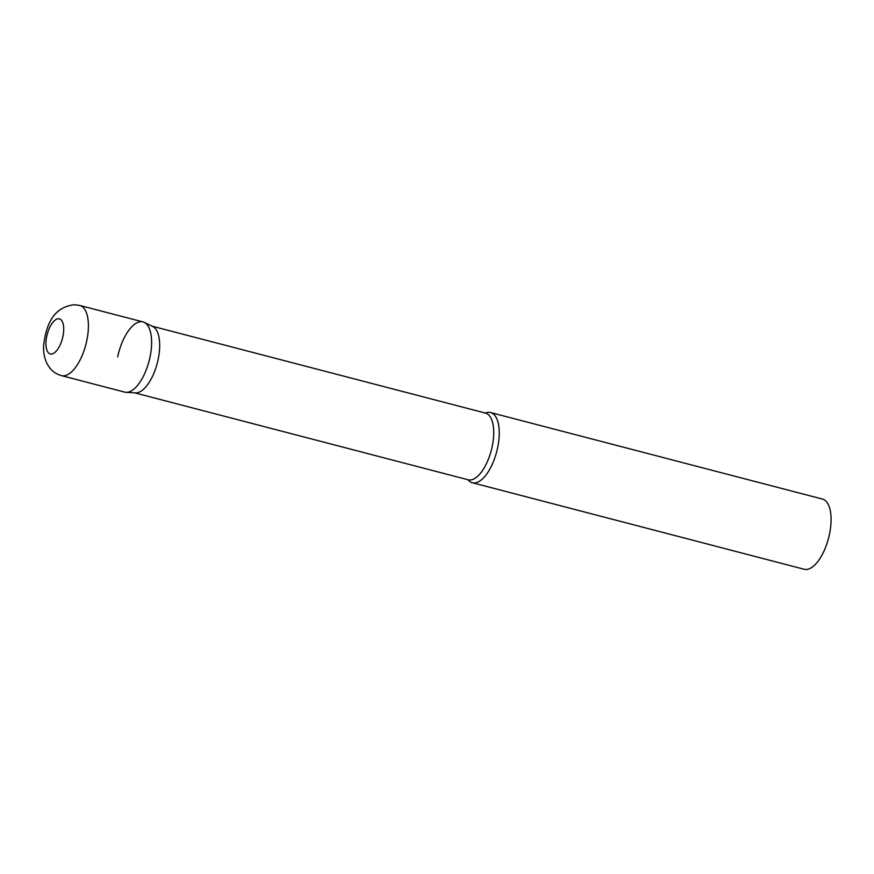 <?xml version="1.0" encoding="UTF-8"?>
<svg xmlns="http://www.w3.org/2000/svg" width="874" height="874" viewBox="0 0 874 874"><rect width="100%" height="100%" fill="white"/><g stroke="black" fill="none" stroke-linecap="round" stroke-linejoin="round"><path stroke-width="1.31" d="M61.475 375.623L124.687 392.109A36.271 15.765 -75.4 0 0 126.391 392.328A36.271 15.765 -75.4 0 0 149.563 359.083A36.271 15.765 -75.4 0 0 142.986 321.916L79.774 305.441L74.519 304.742C51.894 307.08 45.994 327.237 43.7 344.706C43.077 351.424 44.268 357.903 47.262 364.13L49.971 368.205C52.997 371.865 56.821 374.345 61.475 375.623A36.271 15.765 -75.4 0 0 63.179 375.853A36.271 15.765 -75.4 0 0 86.351 342.597A36.271 15.765 -75.4 0 0 79.774 305.441M144.243 322.386L152.688 326.45A34.457 14.978 104.6 0 1 158.139 359.498A34.457 14.978 104.6 0 1 135.372 392.885L126.009 392.317A36.271 15.765 104.6 0 0 149.989 357.16A36.271 15.765 104.6 0 0 144.243 322.386A36.271 15.765 104.6 0 0 117.673 356.865M485.398 413.063A36.271 15.765 104.6 0 1 490.62 412.561A36.271 15.765 104.6 0 1 497.623 447.805A36.271 15.765 104.6 0 1 472.321 482.743A36.271 15.765 104.6 0 1 468.016 479.75M490.62 412.561L822.456 499.076A36.271 15.765 104.6 0 1 829.459 534.32A36.271 15.765 104.6 0 1 804.156 569.258L472.321 482.743M51.107 354.068A18.136 7.888 -75.4 0 0 62.906 336.49A18.136 7.888 -75.4 0 0 58.547 318.759A18.136 7.888 -75.4 0 0 46.748 336.337A18.136 7.888 -75.4 0 0 51.107 354.068M152.109 326.177L485.529 413.107A34.457 14.978 104.6 0 1 492.182 446.581A34.457 14.978 104.6 0 1 468.147 479.782L468.202 479.793M134.716 392.852L468.147 479.782"/></g></svg>
